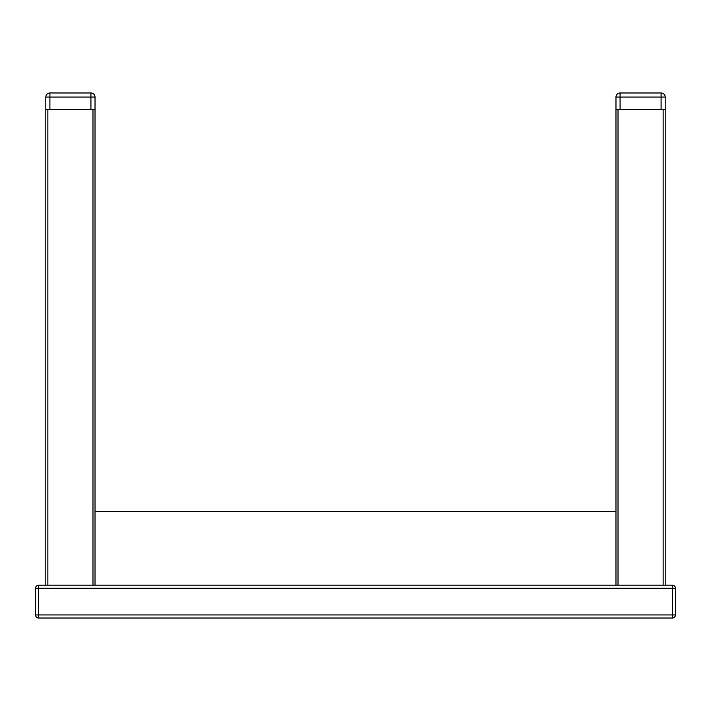 <?xml version="1.0" encoding="UTF-8"?>
<svg xmlns="http://www.w3.org/2000/svg" width="711" height="711" viewBox="0 0 711 711"><rect width="100%" height="100%" fill="white"/><g stroke="black" fill="none" stroke-linecap="round" stroke-linejoin="round"><path stroke-width="1.07" d="M95.025 511.369L615.975 511.369L615.975 585.206L95.025 585.206L95.025 109.387L92.981 109.387L92.981 585.206M38.625 585.206A3.075 3.075 0 0 0 35.55 588.281L38.625 588.281L38.625 585.206L672.375 585.206A3.075 3.075 0 0 1 675.45 588.281A3.075 3.075 0 0 0 672.375 585.206L672.375 588.281L675.45 588.281L675.45 614.944A3.075 3.075 0 0 1 672.375 618.019A3.075 3.075 0 0 0 675.45 614.944L672.375 614.944L672.375 618.019L38.625 618.019L38.625 614.944L35.55 614.944A3.075 3.075 0 0 0 38.625 618.019M35.55 588.281L35.55 614.944M618.019 585.206L618.019 109.387L615.975 109.387L615.975 585.206L665.194 585.206L665.194 109.387L663.141 109.387L663.141 585.206M618.019 109.387L663.141 109.387M47.859 585.206L47.859 109.387L92.981 109.387M47.859 109.387L45.806 109.387L45.806 585.206M45.806 97.078L45.806 109.387L45.806 97.078L49.903 97.078L49.903 92.981A4.106 4.106 179.9 0 0 45.806 97.078L45.806 109.387M665.194 97.078A4.106 4.106 180 0 0 661.097 92.981L661.097 97.078L665.194 97.078L665.194 109.387M620.072 97.078L620.072 92.981A4.106 4.106 180 0 0 615.975 97.078L661.097 97.078L661.097 109.387L620.072 109.387L620.072 97.078M661.097 92.981L620.072 92.981M615.975 97.078L615.975 109.387M95.025 97.078A4.106 4.106 179.9 0 0 90.928 92.981L90.928 97.078L95.025 97.078L95.025 109.387M90.928 92.981L49.903 92.981M90.928 109.387L49.903 109.387L49.903 97.078L90.928 97.078L90.928 109.387M672.375 588.281L672.375 614.944L38.625 614.944L38.625 588.281L672.375 588.281"/></g></svg>
